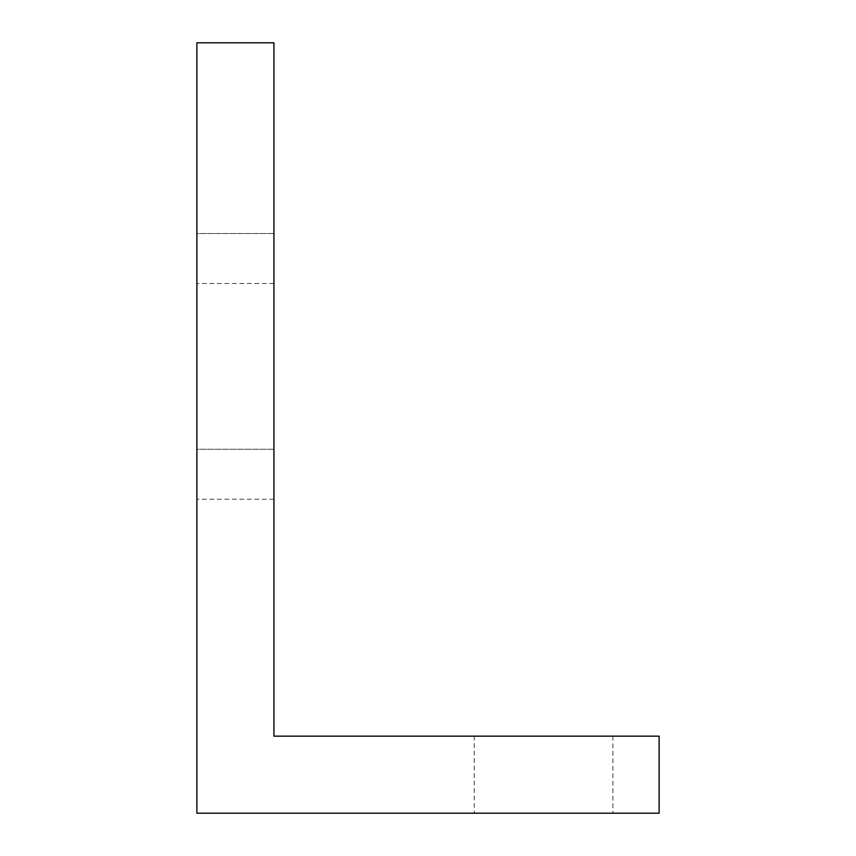 <?xml version="1.0" encoding="UTF-8"?>
<svg xmlns="http://www.w3.org/2000/svg" width="856" height="856" viewBox="0 0 856 856"><rect width="100%" height="100%" fill="white"/><g stroke="black" fill="none" stroke-linecap="round" stroke-linejoin="round"><path stroke-width="0.64" stroke-dasharray="4.28 3.21" d="M273.92 449.25L273.92 499.198L273.92 449.25L273.92 499.198L273.92 449.25L196.88 449.25L196.88 499.198L196.88 449.25L273.92 449.25M196.88 449.25L196.88 499.198L196.88 449.25M273.92 233.538L273.92 283.486L273.92 233.538L273.92 283.486L273.92 233.538L196.88 233.538L196.88 283.486L196.88 233.538L273.92 233.538M196.88 233.538L196.88 283.486L196.88 233.538M474.224 736.16L612.896 736.16L474.224 736.16L474.224 813.2L612.896 813.2L474.224 813.2M196.88 813.2L659.12 813.2L659.12 736.16L273.92 736.16L273.92 42.8L196.88 42.8L196.88 813.2M273.92 499.198L196.88 499.198L273.92 499.198M273.92 283.486L196.88 283.486L273.92 283.486M612.896 736.16L612.896 813.2"/><path stroke-width="1.28" d="M196.88 42.8L273.92 42.8L273.92 736.16L659.12 736.16L659.12 813.2L196.88 813.2L196.88 42.8"/></g></svg>

